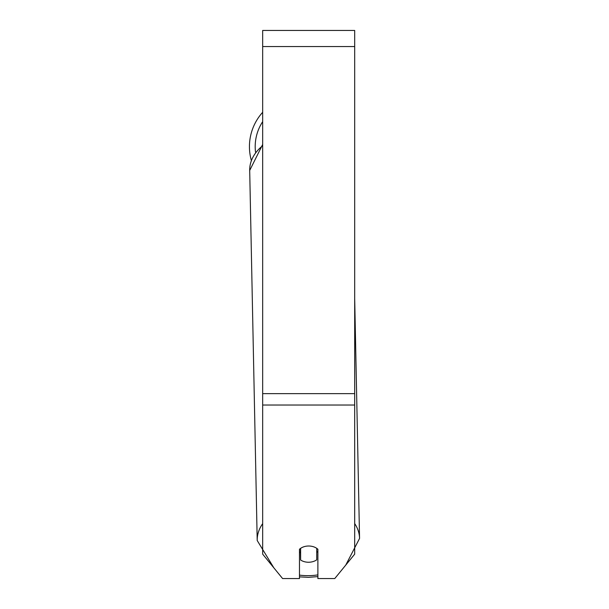 <?xml version="1.0" encoding="UTF-8"?>
<svg xmlns="http://www.w3.org/2000/svg" width="609" height="609" viewBox="0 0 609 609"><rect width="100%" height="100%" fill="white"/><g stroke="black" fill="none" stroke-linecap="round" stroke-linejoin="round"><path stroke-width="0.91" d="M316.733 548.336L316.733 559.831A11.502 8.13 -1.2 0 1 308.679 562.244A11.502 8.13 -1.2 0 1 300.625 559.998L300.625 548.344M299.476 551.899A11.502 8.13 -1.2 0 0 300.481 552.675L300.625 559.998M300.625 548.382A11.502 8.13 -1.2 0 1 304.645 546.532M317.883 551.427A11.502 8.13 -1.2 0 1 316.733 552.409M300.481 552.675L300.481 548.443M354.689 405.031L354.689 30.45L262.669 30.45L262.669 554.152L282.591 578.55L299.476 578.55L299.476 549.265A11.502 8.13 0 0 1 317.883 549.265L317.883 578.55L334.767 578.55L354.689 554.152L354.689 405.031L262.669 405.031M251.311 160.342A51.186 51.186 0 0 1 262.669 112.292M262.669 523.649A51.186 36.19 178.8 0 0 257.204 540.503L273.829 567.816M317.883 574.873A45.439 32.125 -1.2 0 1 308.466 575.665A45.439 32.125 -1.2 0 1 299.476 575.117M257.204 540.503L249.698 170.451A51.186 36.19 -1.2 0 1 262.669 145.718M354.689 298.456L359.561 538.432A51.186 36.19 178.8 0 0 354.689 523.58M354.689 46.558L262.669 46.558M354.689 393.642L262.669 393.642M262.669 121.663A45.439 45.439 0 0 0 255.529 152.159M299.476 576.86L308.443 577.347L317.883 576.609M249.698 170.451L262.669 144.462M345.737 565.114L359.561 538.432"/></g></svg>
